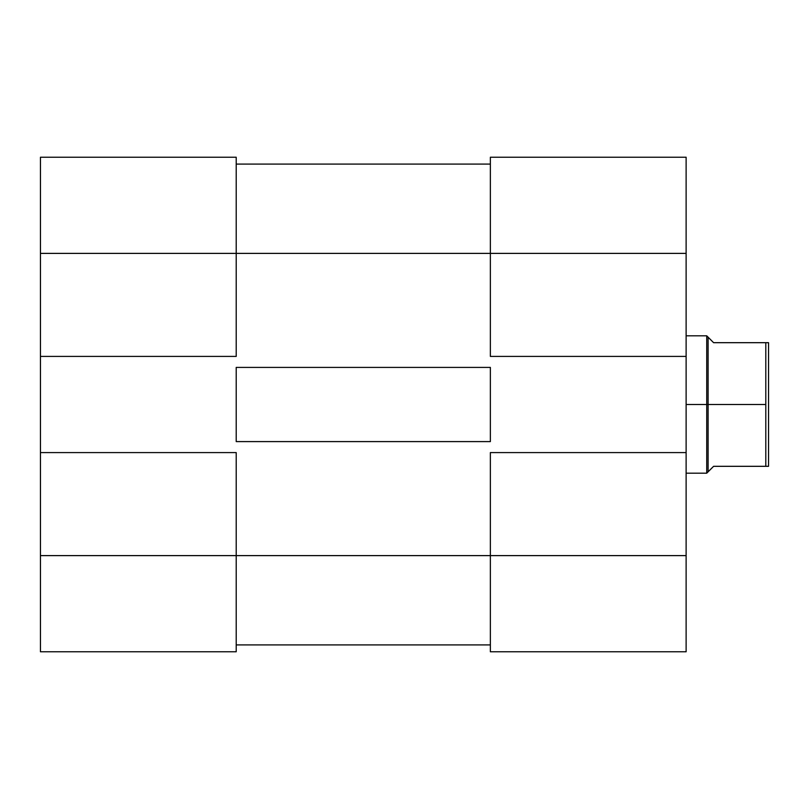 <?xml version="1.0" encoding="UTF-8"?>
<svg xmlns="http://www.w3.org/2000/svg" width="809" height="809" viewBox="0 0 809 809"><rect width="100%" height="100%" fill="white"/><g stroke="black" fill="none" stroke-linecap="round" stroke-linejoin="round"><path stroke-width="1.21" d="M236.208 555.611L40.45 555.611L40.45 452.585L236.208 452.585L236.208 555.611L236.208 452.585L40.45 452.585L40.45 651.781L236.208 651.781L236.208 555.611L40.45 555.611L40.45 651.781L236.208 651.781L236.208 555.611L490.365 555.611L236.208 555.611M236.208 157.219L40.45 157.219L40.45 452.585L40.45 253.389L236.208 253.389L236.208 157.219L40.45 157.219L40.45 253.389L236.208 253.389L236.208 356.415L236.208 157.219M236.208 356.415L40.45 356.415L236.208 356.415M490.365 644.915L236.208 644.915L490.365 644.915M236.208 367.407L490.365 367.407L490.365 441.593L236.208 441.593L236.208 367.407L490.365 367.407L490.365 441.593L236.208 441.593L236.208 367.407M490.365 253.389L236.208 253.389L490.365 253.389L490.365 356.415L686.123 356.415L686.123 253.389L490.365 253.389L490.365 356.415L686.123 356.415L686.123 157.219L490.365 157.219L490.365 253.389L686.123 253.389L686.123 157.219L490.365 157.219L490.365 253.389M490.365 164.085L236.208 164.085L490.365 164.085M686.123 651.781L490.365 651.781L686.123 651.781L686.123 356.415L686.123 452.585L490.365 452.585L490.365 651.781L490.365 555.611L686.123 555.611L686.123 452.585L490.365 452.585L490.365 555.611L686.123 555.611L686.123 651.781M706.732 404.5L686.123 404.5L706.732 404.5L706.732 473.184L706.732 404.5L708.108 404.5L706.732 404.5L706.732 335.816L706.732 404.5M686.123 335.816L706.732 335.816L708.108 337.181L708.108 404.5L765.799 404.5L765.799 342.682L768.55 342.682L768.55 466.318L765.799 466.318L765.799 404.5L765.799 466.318L713.599 466.318L708.108 471.819L708.108 404.5L765.799 404.5L765.799 342.682L713.599 342.682L708.108 337.181L708.108 471.819L713.599 466.318L768.55 466.318L768.55 342.682L713.599 342.682L709.493 338.577M708.108 471.819L706.732 473.184L686.123 473.184"/></g></svg>
